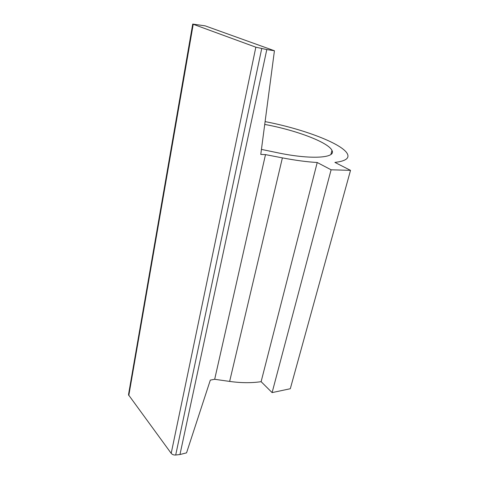 <?xml version="1.0" encoding="UTF-8"?>
<svg xmlns="http://www.w3.org/2000/svg" width="479" height="479" viewBox="0 0 479 479"><rect width="100%" height="100%" fill="white"/><g stroke="black" fill="none" stroke-linecap="round" stroke-linejoin="round"><path stroke-width="0.72" d="M331.103 169.794L272.102 392.606L290.304 388.726L350.52 170.356L331.103 169.794L317.224 162.513C306.883 161.884 295.274 160.339 282.388 157.878L265.492 154.615L260.78 154.418L274.431 50.756L205.156 25.854L192.72 24.076L128.588 394.175M274.431 50.756L266.803 49.571L179.972 454.523L175.703 455.02C173.757 455.14 172.26 454.577 171.195 453.344L128.48 394.792M266.803 49.571L255.846 47.193L171.195 453.344M179.972 454.523L186.553 452.853L210.323 380.104L214.676 379.29L229.639 381.422C241.045 383.008 251.541 383.092 261.121 381.673L317.224 162.513M350.52 170.356L334.905 162.405C345.263 161.189 349.46 158.417 347.503 154.1C342.904 143.802 302.92 128.803 265.097 121.618M264.725 124.438C295.441 129.989 328.408 142.257 331.965 150.436C336.24 157.747 313.134 159.806 280.46 153.352L261.438 149.4M272.102 392.606L261.121 381.673M265.492 154.615L214.676 379.29M255.846 47.193L192.72 24.076M261.708 48.66L175.703 455.02M282.388 157.878L229.639 381.422M193.223 24.309L128.791 395.546M331.965 150.436L330.905 154.46"/></g></svg>

